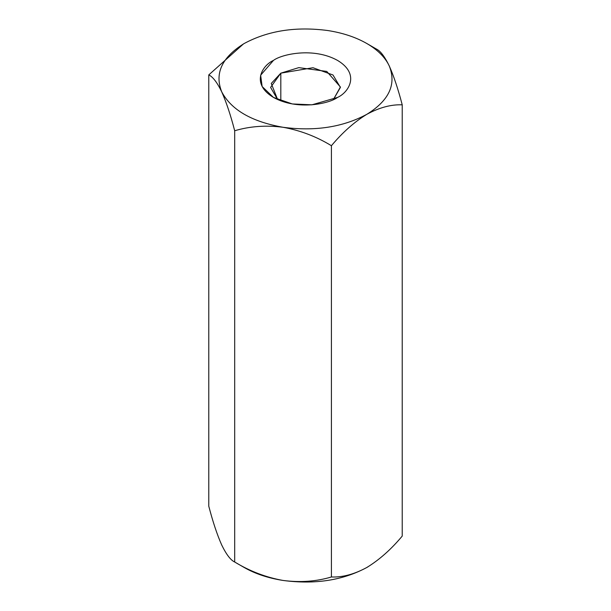 <?xml version="1.0" encoding="UTF-8"?>
<svg xmlns="http://www.w3.org/2000/svg" width="611" height="611" viewBox="0 0 611 611"><rect width="100%" height="100%" fill="white"/><g stroke="black" fill="none" stroke-linecap="round" stroke-linejoin="round"><path stroke-width="0.92" d="M221.732 545.05L221.732 545.05C217.18 534.824 212.865 521.863 208.779 506.168L208.779 74.909L208.779 506.168C212.865 521.863 217.18 534.824 221.732 545.05C226.337 554.513 230.66 560.165 234.693 562.013L244.179 567.489L234.693 562.013C230.66 560.165 226.337 554.513 221.732 545.05L221.74 545.05M327.916 30.55L327.947 30.558C342.87 32.91 355.831 37.225 366.821 43.511L376.307 48.987C380.34 50.835 384.663 56.495 389.268 65.957C393.82 76.184 398.135 89.145 402.221 104.832C391.147 104.366 379.347 107.528 366.821 114.318C354.334 121.963 342.534 132.427 331.414 145.716L331.414 576.975C342.534 577.426 354.334 574.264 366.821 567.489C379.347 559.821 391.147 549.358 402.221 536.099L402.221 104.832L402.221 536.099C391.147 549.358 379.347 559.821 366.821 567.489L368.036 566.779L366.821 567.489C354.334 574.264 342.534 577.426 331.414 576.975L331.414 145.716C316.361 136.536 300.238 130.395 283.053 127.279C266.068 125.072 249.945 126.225 234.693 130.754C230.66 115.212 226.337 102.251 221.732 91.871C217.18 82.485 212.865 76.833 208.779 74.909L243.453 43.939M244.14 43.534L244.179 43.511C268.13 30.642 296.052 26.319 327.947 30.558L327.985 30.558M243.484 43.916L208.779 74.909C212.865 76.833 217.18 82.485 221.732 91.871C226.337 102.251 230.66 115.212 234.693 130.754L234.693 562.013L234.693 130.754C249.945 126.225 266.068 125.072 283.053 127.279C251.77 121.742 231.332 109.934 221.732 91.871C214.4 73.465 221.885 57.342 244.179 43.511L244.201 43.503M283.053 580.45C300.238 582.65 316.361 581.496 331.414 576.975C316.361 581.496 300.238 582.65 283.053 580.45C266.068 577.403 249.945 571.262 234.693 562.013C249.945 571.262 266.068 577.403 283.053 580.45C314.948 584.681 342.87 580.366 366.821 567.489C342.87 580.366 314.948 584.681 283.053 580.45C268.13 578.098 255.169 573.775 244.179 567.489C255.169 573.775 268.13 578.098 283.053 580.45M366.821 114.318C342.87 127.195 314.948 131.51 283.053 127.279C300.238 130.395 316.361 136.536 331.414 145.716C342.534 132.427 354.334 121.963 366.821 114.318C379.347 107.528 391.147 104.366 402.221 104.832C398.135 89.145 393.82 76.184 389.268 65.957C396.6 84.371 389.115 100.494 366.821 114.318C389.115 100.494 396.6 84.371 389.268 65.957C384.663 56.495 380.34 50.835 376.307 48.987L366.821 43.511C377.705 49.858 385.19 57.342 389.268 65.957C385.19 57.342 377.705 49.858 366.821 43.511C355.831 37.225 342.87 32.91 327.947 30.558C296.052 26.319 268.13 30.642 244.179 43.511C221.885 57.342 214.4 73.465 221.732 91.871C231.332 109.934 251.77 121.742 283.053 127.279C314.948 131.51 342.87 127.195 366.821 114.318M337.547 97.416C329.459 103.572 297.61 110.858 273.453 97.416C250.174 83.47 262.791 65.087 273.453 60.413C281.541 54.257 313.39 46.971 337.547 60.413C360.826 74.359 348.209 92.75 337.547 97.416L337.547 97.416C348.209 92.75 360.826 74.359 337.547 60.413C313.39 46.971 281.541 54.257 273.453 60.413L260.637 75.214L262.142 86.533L273.453 97.416L292.302 103.946L311.908 104.817L337.547 97.416M280.816 73.16L270.589 87.411L277.615 99.54L271.261 83.463L280.816 73.16L280.816 100.861L280.816 73.16L298.787 67.63L326.763 71.426L340.403 86.991L333.385 99.54L340.411 87.411L332.987 74.985L312.969 67.722L280.816 73.16M244.179 567.489L234.693 562.013M366.821 43.511L376.307 48.987"/></g></svg>
